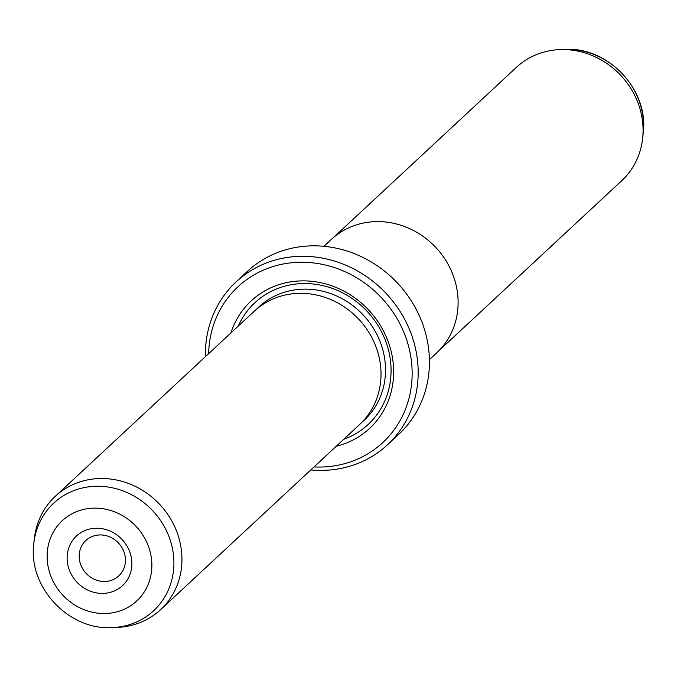 <?xml version="1.0" encoding="UTF-8"?>
<svg xmlns="http://www.w3.org/2000/svg" width="677" height="677" viewBox="0 0 677 677"><rect width="100%" height="100%" fill="white"/><g stroke="black" fill="none" stroke-linecap="round" stroke-linejoin="round"><path stroke-width="1.02" d="M438.755 350.889L621.748 180.657A77.356 70.992 -132.9 0 0 642.625 138.557A77.356 70.992 -132.9 0 0 559.879 49.607A77.356 70.992 -132.9 0 0 536.286 54.676A77.356 70.992 -132.9 0 0 516.373 67.378L333.38 237.619M323.953 246.31L331.324 239.446A77.415 71.051 47.1 0 1 351.245 226.736A77.415 71.051 47.1 0 1 444.095 257.81A77.415 71.051 47.1 0 1 436.775 352.81L429.404 359.665M85.158 530.489A33.842 31.057 47.1 0 1 128.537 548.945A33.842 31.057 47.1 0 1 113.846 591.165A33.842 31.057 47.1 0 1 70.467 572.708A33.842 31.057 47.1 0 1 85.158 530.489M112.56 579.884A24.177 22.189 -132.9 0 0 118.78 575.907A24.177 22.189 -132.9 0 0 121.065 546.246A24.177 22.189 -132.9 0 0 92.072 536.539A24.177 22.189 -132.9 0 0 85.852 540.508A24.177 22.189 -132.9 0 0 83.559 570.178A24.177 22.189 -132.9 0 0 112.56 579.884M160.627 609.622L359.699 424.437A77.356 70.992 -132.9 0 0 367.01 329.504A77.356 70.992 -132.9 0 0 274.227 298.455A77.356 70.992 -132.9 0 0 254.324 311.158L55.252 496.343A77.356 70.992 -132.9 0 0 34.375 538.443L33.85 543.157A73.421 67.387 47.1 0 1 72.557 491.13A73.421 67.387 47.1 0 1 166.652 531.174A73.421 67.387 47.1 0 1 134.782 622.764A73.421 67.387 47.1 0 1 112.39 627.579L117.121 627.393A77.356 70.992 -132.9 0 0 140.714 622.324A77.356 70.992 -132.9 0 0 160.627 609.622A77.356 70.992 -132.9 0 0 167.938 514.689A77.356 70.992 -132.9 0 0 75.155 483.64A77.356 70.992 -132.9 0 0 55.252 496.343M336.283 446.219A87.028 79.869 -132.9 0 0 347.259 442.665A87.028 79.869 -132.9 0 0 385.035 334.099A87.028 79.869 -132.9 0 0 273.508 286.642A87.028 79.869 -132.9 0 0 230.908 332.94M343.688 439.322A83.161 76.315 -132.9 0 0 346.742 438.154A83.161 76.315 -132.9 0 0 382.843 334.413A83.161 76.315 -132.9 0 0 276.267 289.062A83.161 76.315 -132.9 0 0 238.312 326.043M387.523 444.764L398.778 434.304A111.197 102.058 -132.9 0 0 409.289 297.846A111.197 102.058 -132.9 0 0 275.92 253.206A111.197 102.058 -132.9 0 0 247.3 271.469L236.053 281.928A111.197 102.058 47.1 0 1 264.673 263.666A111.197 102.058 47.1 0 1 398.042 308.306A111.197 102.058 47.1 0 1 387.523 444.764A111.197 102.058 47.1 0 1 358.912 463.026A111.197 102.058 47.1 0 1 310.794 469.923M314.018 466.927A106.365 97.615 -132.9 0 0 355.45 460.005A106.365 97.615 -132.9 0 0 401.63 327.313A106.365 97.615 -132.9 0 0 265.316 269.311A106.365 97.615 -132.9 0 0 208.643 353.648M205.419 356.644A111.197 102.058 47.1 0 1 236.053 281.928M76.306 511.753A54.744 50.242 -132.9 0 0 52.544 580.045A54.744 50.242 -132.9 0 0 122.698 609.901A54.744 50.242 -132.9 0 0 146.46 541.608A54.744 50.242 -132.9 0 0 76.306 511.753M361.899 422.287A77.356 70.992 -132.9 0 0 372.435 326.712A77.356 70.992 -132.9 0 0 278.729 294.267A77.356 70.992 -132.9 0 0 256.617 309.118M564.61 49.421C608.445 46.341 649.387 90.354 643.15 133.843A73.421 67.387 -132.9 0 0 564.61 49.421L559.879 49.607M112.39 627.579C68.555 630.659 27.613 586.646 33.85 543.157M643.15 133.843L642.625 138.557"/></g></svg>
